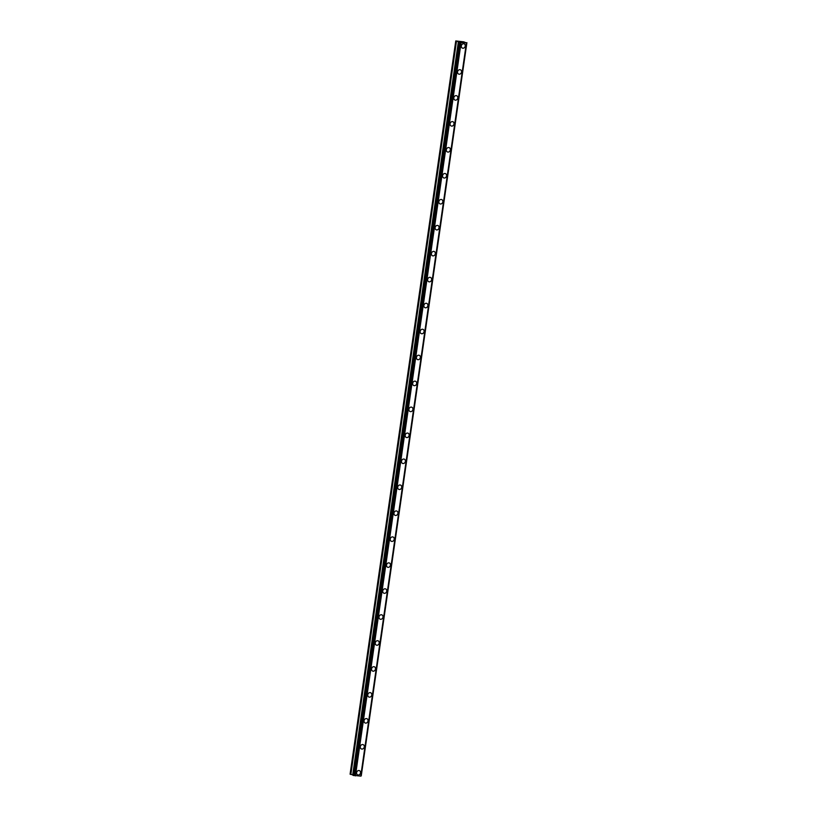<?xml version="1.0" encoding="UTF-8"?>
<svg xmlns="http://www.w3.org/2000/svg" width="817" height="817" viewBox="0 0 817 817"><rect width="100%" height="100%" fill="white"/><g stroke="black" fill="none" stroke-linecap="round" stroke-linejoin="round"><path stroke-width="1.23" d="M359.409 770.605A2.318 1.961 -68.3 0 1 357.703 774.914A2.318 1.961 -68.3 0 1 359.409 770.605A2.318 1.961 -68.3 0 1 357.703 774.914M363.156 744.644A2.318 1.961 -68.3 0 1 361.441 748.964A2.318 1.961 -68.3 0 1 363.156 744.644A2.318 1.961 -68.3 0 1 361.441 748.954M366.894 718.694A2.318 1.961 -68.3 0 1 365.179 723.004A2.318 1.961 -68.3 0 1 366.894 718.694A2.318 1.961 -68.3 0 1 365.179 723.004M370.632 692.734A2.318 1.961 -68.3 0 1 368.916 697.044A2.318 1.961 -68.3 0 1 370.632 692.734A2.318 1.961 -68.3 0 1 368.916 697.044M374.37 666.774A2.318 1.961 -68.3 0 1 372.664 671.094A2.318 1.961 -68.3 0 1 374.37 666.784A2.318 1.961 -68.3 0 1 372.664 671.094M378.108 640.824A2.318 1.961 -68.3 0 1 376.402 645.134A2.318 1.961 -68.3 0 1 378.118 640.824A2.318 1.961 -68.3 0 1 376.402 645.134M381.856 614.864A2.318 1.961 -68.3 0 1 380.14 619.174A2.318 1.961 -68.3 0 1 381.856 614.864A2.318 1.961 -68.3 0 1 380.14 619.174M385.593 588.914A2.318 1.961 -68.3 0 1 383.878 593.224A2.318 1.961 -68.3 0 1 385.593 588.914A2.318 1.961 -68.3 0 1 383.878 593.224M389.331 562.954A2.318 1.961 -68.3 0 1 387.626 567.264A2.318 1.961 -68.3 0 1 389.331 562.954A2.318 1.961 -68.3 0 1 387.626 567.264M393.069 536.994A2.318 1.961 -68.3 0 1 391.363 541.314A2.318 1.961 -68.3 0 1 393.079 537.004A2.318 1.961 -68.3 0 1 391.363 541.314M396.817 511.044A2.318 1.961 -68.3 0 1 395.101 515.353A2.318 1.961 -68.3 0 1 396.817 511.044A2.318 1.961 -68.3 0 1 395.101 515.353M400.555 485.084A2.318 1.961 -68.3 0 1 398.839 489.393A2.318 1.961 -68.3 0 1 400.555 485.084A2.318 1.961 -68.3 0 1 398.839 489.393M404.292 459.134A2.318 1.961 -68.3 0 1 402.587 463.443A2.318 1.961 -68.3 0 1 404.292 459.134A2.318 1.961 -68.3 0 1 402.587 463.443M408.03 433.173A2.318 1.961 -68.3 0 1 406.325 437.483A2.318 1.961 -68.3 0 1 408.04 433.173A2.318 1.961 -68.3 0 1 406.325 437.483M411.778 407.213A2.318 1.961 -68.3 0 1 410.063 411.533A2.318 1.961 -68.3 0 1 411.778 407.213A2.318 1.961 -68.3 0 1 410.063 411.533M415.516 381.263A2.318 1.961 -68.3 0 1 413.8 385.573A2.318 1.961 -68.3 0 1 415.516 381.263A2.318 1.961 -68.3 0 1 413.8 385.573M419.254 355.303A2.318 1.961 -68.3 0 1 417.548 359.613A2.318 1.961 -68.3 0 1 419.254 355.303A2.318 1.961 -68.3 0 1 417.548 359.613M422.992 329.353A2.318 1.961 -68.3 0 1 421.286 333.663A2.318 1.961 -68.3 0 1 423.002 329.353A2.318 1.961 -68.3 0 1 421.286 333.663M426.74 303.393A2.318 1.961 -68.3 0 1 425.024 307.703A2.318 1.961 -68.3 0 1 426.74 303.393A2.318 1.961 -68.3 0 1 425.024 307.703M430.477 277.433A2.318 1.961 -68.3 0 1 428.762 281.753A2.318 1.961 -68.3 0 1 430.477 277.433A2.318 1.961 -68.3 0 1 428.762 281.753M434.215 251.483A2.318 1.961 -68.3 0 1 432.51 255.792A2.318 1.961 -68.3 0 1 434.215 251.483A2.318 1.961 -68.3 0 1 432.51 255.792M437.953 225.523A2.318 1.961 -68.3 0 1 436.247 229.832A2.318 1.961 -68.3 0 1 437.963 225.523A2.318 1.961 -68.3 0 1 436.247 229.832M441.701 199.573A2.318 1.961 -68.3 0 1 439.985 203.882A2.318 1.961 -68.3 0 1 441.701 199.573A2.318 1.961 -68.3 0 1 439.985 203.882M445.439 173.613A2.318 1.961 -68.3 0 1 443.723 177.922A2.318 1.961 -68.3 0 1 445.439 173.613A2.318 1.961 -68.3 0 1 443.723 177.922M449.176 147.652A2.318 1.961 -68.3 0 1 447.471 151.972A2.318 1.961 -68.3 0 1 449.176 147.652A2.318 1.961 -68.3 0 1 447.471 151.972M452.914 121.702A2.318 1.961 -68.3 0 1 451.209 126.012A2.318 1.961 -68.3 0 1 452.924 121.702A2.318 1.961 -68.3 0 1 451.209 126.012M456.662 95.742A2.318 1.961 -68.3 0 1 454.946 100.052A2.318 1.961 -68.3 0 1 456.662 95.742A2.318 1.961 -68.3 0 1 454.946 100.052M460.4 69.792A2.318 1.961 -68.3 0 1 458.684 74.102A2.318 1.961 -68.3 0 1 460.4 69.792A2.318 1.961 -68.3 0 1 458.684 74.102M464.138 43.832A2.318 1.961 -68.3 0 1 462.432 48.142A2.318 1.961 -68.3 0 1 464.138 43.832A2.318 1.961 -68.3 0 1 462.432 48.142M462.963 42.096L462.177 41.922M462.575 41.933L461.442 41.738L462.218 42.055M463.106 42.116L461.442 41.749M461.544 42.004L460.604 41.871M460.798 41.728L461.391 41.953M461.442 41.994L460.706 41.881M460.941 41.718L459.961 41.667M463.801 41.851L466.405 42.892L461.105 42.596L455.753 40.921L463.811 41.841M352.924 775.302L458.592 42.035L352.924 775.302L360.797 776.13L466.466 42.862L360.797 776.13M361.247 775.905L466.916 42.647L360.818 775.987M455.753 40.921L350.084 774.189L352.985 774.884M460.757 42.525L355.089 775.782M461.105 42.596L355.436 775.864M466.405 42.892L360.736 776.15M456.346 41.156L350.677 774.424M456.499 41.197L350.84 774.465M458.398 41.544L352.73 774.802M458.562 41.585L352.893 774.843M458.613 42.065L352.944 775.323M458.94 42.198L353.281 775.456M459.062 42.229L353.404 775.486M459.552 42.31L353.884 775.578M459.675 42.331L354.016 775.588M460.89 42.555L355.221 775.823M466.711 42.719L361.043 775.976M466.783 42.709L361.114 775.966"/></g></svg>
